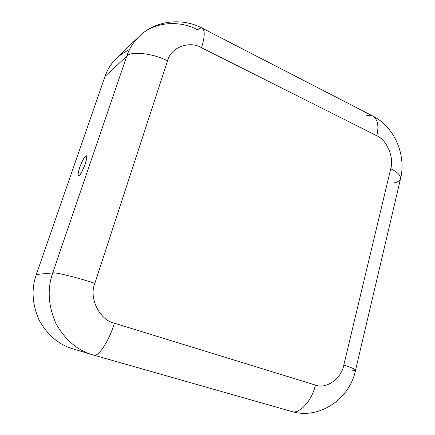 <?xml version="1.0" encoding="UTF-8"?>
<svg xmlns="http://www.w3.org/2000/svg" width="435" height="435" viewBox="0 0 435 435"><rect width="100%" height="100%" fill="white"/><g stroke="black" fill="none" stroke-linecap="round" stroke-linejoin="round"><path stroke-width="0.65" d="M85.733 156.083C84.733 156.339 82.857 159.737 80.1 166.262C77.979 172.956 77.517 176.099 78.719 175.68L79.029 175.566C79.85 175.484 81.552 172.597 84.129 166.893C86.505 160.292 87.277 156.665 86.44 156.018L85.733 156.083C87.218 154.73 87.027 157.416 85.168 164.125C82.182 171.537 80.138 175.349 79.029 175.566C77.604 176.746 77.827 174.027 79.692 167.415C82.585 160.205 84.602 156.431 85.733 156.083M73.738 349.093C59.437 345.167 47.948 335.63 39.27 320.464C32.152 304.408 31.184 289.074 36.35 274.458L52.722 272.919C47.17 288.829 48.176 305.571 55.751 323.14C64.984 339.768 77.31 350.333 92.72 354.824C77.31 350.333 64.984 339.768 55.751 323.14C48.176 305.571 47.17 288.829 52.722 272.919C54.973 272.044 78.572 277.834 94.857 283.332L167.524 60.856C170.743 47.295 189.481 40.373 201.508 47.709L376.802 135.78C386.813 139.771 394.284 157.584 390.733 168.747L343.808 365.041C351.659 367.629 355.58 369.337 355.569 370.169C355.58 369.337 351.659 367.629 343.808 365.041C341.6 378.45 326.228 389.57 315.353 385.067L114.41 323.21L315.353 385.067C326.228 389.57 341.6 378.45 343.808 365.041L390.733 168.747C394.284 157.584 386.813 139.771 376.802 135.78L201.508 47.709C189.481 40.373 170.743 47.295 167.524 60.856L94.857 283.332C88.648 298.073 99.566 320.111 114.41 323.21C109.413 340.469 97.788 358.005 93.639 355.096L291.287 411.385L93.639 355.096C97.788 358.005 109.413 340.469 114.41 323.21C99.566 320.111 88.648 298.073 94.857 283.332C78.572 277.834 54.973 272.044 52.722 272.919L36.35 274.458L105.009 76.44C109.027 64.505 117.2 55.544 129.527 49.563M315.353 385.067C312.276 400.591 298.801 415.023 291.352 411.401L291.352 411.401C298.801 415.023 312.276 400.591 315.353 385.067M139.14 36.464C155.54 20.249 182.189 17.509 202.172 28.134C205.108 30.194 204.885 36.719 201.508 47.709C204.885 36.719 205.108 30.194 202.172 28.134C200.883 27.78 199.339 28.346 197.544 29.836C180.525 20.26 154.262 21.092 139.14 36.464C133.306 42.277 129.173 48.85 126.743 56.191C129.173 48.85 133.306 42.277 139.14 36.464L116.558 58.208C111.132 63.613 107.282 69.692 105.009 76.44L126.743 56.191C130.408 50.819 153.24 53.293 167.524 60.856C153.24 53.293 130.408 50.819 126.743 56.191L52.722 272.919L126.743 56.191L105.009 76.44L36.35 274.458C31.238 288.894 32.136 304.081 39.041 320.008C47.469 335.102 58.763 344.716 72.922 348.854L93.607 355.085M376.802 135.78C379.141 125.693 377.727 119.076 372.556 115.922C377.727 119.076 379.141 125.693 376.802 135.78M365.721 116.042C368.146 115.144 370.43 115.101 372.556 115.922C394.545 126.612 406.594 155.29 400.456 179.089C399.564 180.976 397.411 182.249 393.996 182.907M390.733 168.747C397.846 172.216 401.086 175.664 400.456 179.089C401.086 175.664 397.846 172.216 390.733 168.747M92.72 354.824L291.352 411.401C319.323 420.156 349.898 398.672 355.569 370.169C355.009 370.506 353.068 370.386 349.74 369.81M202.172 28.134L372.556 115.922M400.456 179.089L355.569 370.169"/></g></svg>
